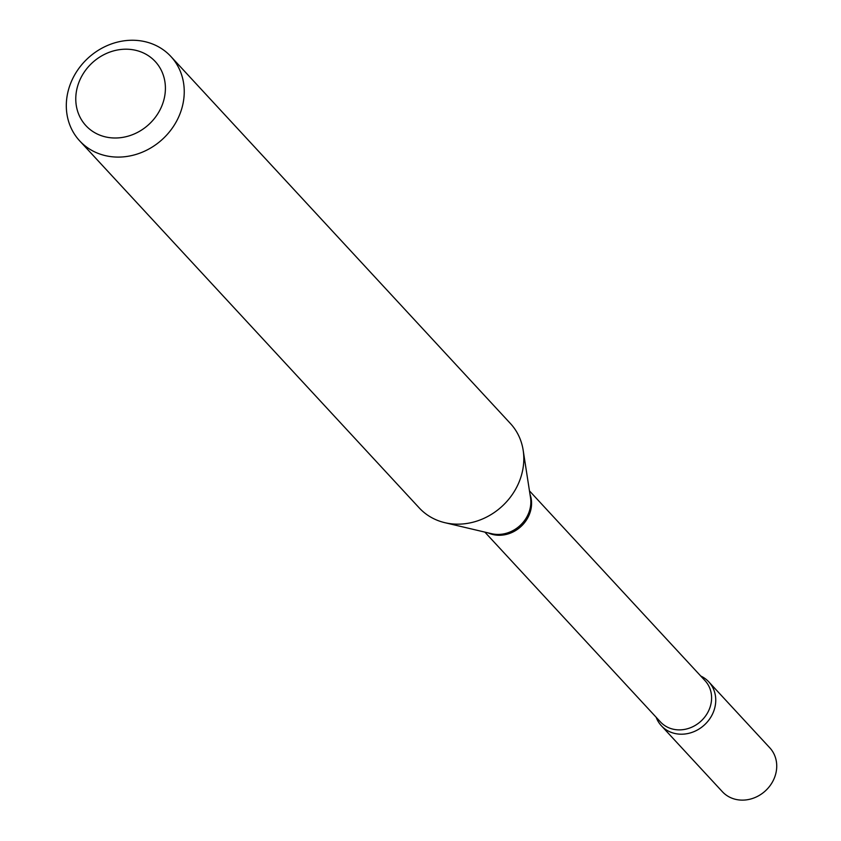 <?xml version="1.0" encoding="UTF-8"?>
<svg xmlns="http://www.w3.org/2000/svg" width="841" height="841" viewBox="0 0 841 841"><rect width="100%" height="100%" fill="white"/><g stroke="black" fill="none" stroke-linecap="round" stroke-linejoin="round"><path stroke-width="1.26" d="M661.373 725.762L722.356 791.686A32.305 28.626 -42.8 0 0 774.666 777.231A32.305 28.626 -42.8 0 0 769.788 747.807L708.805 681.883A32.305 28.626 -42.8 0 0 700.742 676.027A32.305 28.626 -42.8 0 1 712.663 713.736A32.305 28.626 -42.8 0 1 674.019 733.268A32.305 28.626 -42.8 0 1 656.159 717.268A32.305 28.626 -42.8 0 0 661.373 725.762A32.305 28.626 -42.8 0 0 713.683 711.307A32.305 28.626 -42.8 0 0 708.805 681.883M104.41 136.631A47.222 41.84 -42.8 0 0 162.387 104.547A47.222 41.84 -42.8 0 0 136.757 50.565A47.222 41.84 -42.8 0 0 78.791 82.66A47.222 41.84 -42.8 0 0 104.41 136.631M103.99 155.291A62.129 55.054 -42.8 0 0 173.046 127.012A62.129 55.054 -42.8 0 0 170.881 56.484A62.129 55.054 -42.8 0 0 146.555 42.05A62.129 55.054 -42.8 0 0 77.509 70.329A62.129 55.054 -42.8 0 0 79.674 140.868A62.129 55.054 -42.8 0 0 103.99 155.291M79.674 140.868L419.239 507.922A62.129 55.054 -42.8 0 0 443.554 522.356A62.129 55.054 -42.8 0 0 444.847 522.682A62.129 55.054 -42.8 0 0 523.165 450.229A62.129 55.054 -42.8 0 0 510.445 423.549L170.881 56.484M488.116 532.879A30.371 26.912 -42.8 0 0 492.342 534.392A30.371 26.912 -42.8 0 0 522.776 524.721A30.371 26.912 -42.8 0 0 529.977 494.161M484.879 532.122L660.479 721.946A30.371 26.912 -42.8 0 0 672.369 729A30.371 26.912 -42.8 0 0 706.125 715.176A30.371 26.912 -42.8 0 0 705.063 680.695L529.462 490.871M490.955 533.541A30.875 27.364 -42.8 0 0 491.596 533.699A30.875 27.364 -42.8 0 0 530.524 497.693L523.165 450.229M491.596 533.699L444.847 522.682"/></g></svg>
